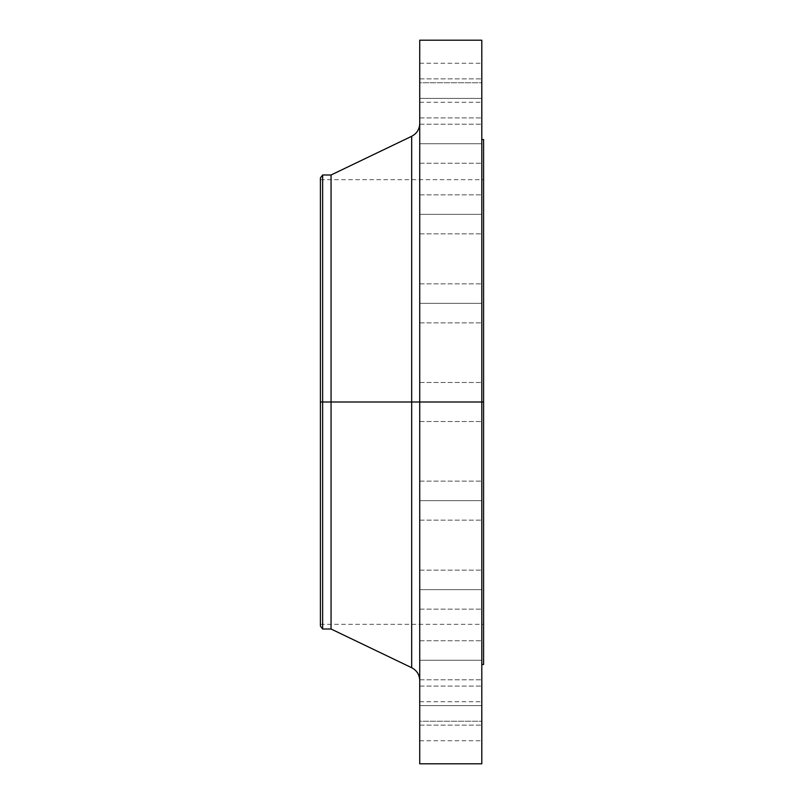 <?xml version="1.0" encoding="UTF-8"?>
<svg xmlns="http://www.w3.org/2000/svg" width="804" height="804" viewBox="0 0 804 804"><rect width="100%" height="100%" fill="white"/><g stroke="black" fill="none" stroke-linecap="round" stroke-linejoin="round"><path stroke-width="0.6" stroke-dasharray="4.02 3.01" d="M419.738 589.644L419.738 570.136L419.738 589.644L481.807 589.644L419.738 589.644L419.738 570.136L419.738 589.644L481.807 589.644L481.807 570.136L481.807 589.644L419.738 589.644L419.738 570.136L419.738 609.151L419.738 570.136L419.738 589.644L481.807 589.644L481.807 570.136L481.807 609.151L481.807 570.136L481.807 609.151L481.807 589.644L419.738 589.644L419.738 609.151L419.738 589.644L481.807 589.644L481.807 609.151L481.807 589.644L419.738 589.644L419.738 609.151L419.738 589.644M419.738 660.265L419.738 640.758L419.738 660.265L481.807 660.265L419.738 660.265L419.738 640.758L419.738 660.265L481.807 660.265L481.807 640.758L481.807 660.265L419.738 660.265L419.738 679.772L419.738 640.758L419.738 679.772L419.738 640.758L419.738 660.265L481.807 660.265L481.807 640.758L481.807 679.772L481.807 640.758L481.807 679.772L481.807 660.265L419.738 660.265L419.738 679.772L419.738 660.265L481.807 660.265L481.807 679.772L481.807 660.265L419.738 660.265L419.738 679.772L419.738 660.265M419.738 705.611L419.738 686.103L419.738 705.611L481.807 705.611L419.738 705.611L419.738 686.103L419.738 705.611L481.807 705.611L481.807 686.103L481.807 705.611L419.738 705.611L419.738 725.118L419.738 686.103L419.738 725.118L419.738 686.103L419.738 705.611L481.807 705.611L481.807 686.103L481.807 725.118L481.807 686.103L481.807 725.118L481.807 705.611L419.738 705.611L419.738 725.118L419.738 705.611L481.807 705.611L481.807 725.118L481.807 705.611L419.738 705.611L419.738 725.118L419.738 705.611M419.738 721.238L419.738 701.731L419.738 721.238L481.807 721.238L419.738 721.238L419.738 740.745L419.738 701.731L419.738 721.238L481.807 721.238L481.807 701.731L481.807 740.745L481.807 721.238L419.738 721.238L419.738 740.745L419.738 721.238M419.738 500.651L419.738 481.144L419.738 500.651L481.807 500.651L419.738 500.651L419.738 481.144L419.738 500.651L481.807 500.651L481.807 481.144L481.807 500.651L419.738 500.651L419.738 520.158L419.738 481.144L419.738 520.158L419.738 481.144L419.738 500.651L481.807 500.651L481.807 481.144L481.807 520.158L481.807 481.144L481.807 520.158L481.807 500.651L419.738 500.651L419.738 520.158L419.738 500.651L481.807 500.651L481.807 520.158L481.807 500.651L419.738 500.651L419.738 520.158L419.738 500.651M411.688 136.288L411.688 402L320.414 402L483.586 402L320.414 402L320.414 624.326L320.414 179.674L320.414 626.105L320.414 402L483.586 402L483.586 179.674L483.586 402L481.807 402L481.807 139.514L481.807 664.486L481.807 402L419.738 402L419.738 763.8L419.738 382.493L419.738 402L481.807 402L419.738 402L419.738 382.493L419.738 402L481.807 402L481.807 382.493L481.807 402L419.738 402L419.738 123.494L419.738 402L419.738 123.494L419.738 402L481.807 402L481.807 382.493L481.807 763.8L481.807 402L483.586 402L483.586 664.486L483.586 402L320.414 402L322.645 402L322.645 629.009L322.645 402L331.057 402L331.057 629.009L331.057 402L411.688 402L411.688 136.288L411.688 402L419.738 402L419.738 40.2L419.738 680.506L419.738 402L419.738 680.506L419.738 402L419.738 680.506L419.738 402L411.688 402L411.688 667.712M419.738 303.349L419.738 283.842L419.738 303.349L481.807 303.349L419.738 303.349L419.738 283.842L419.738 303.349L481.807 303.349L481.807 283.842L481.807 303.349L419.738 303.349L419.738 322.856L419.738 283.842L419.738 322.856L419.738 283.842L419.738 303.349L481.807 303.349L481.807 283.842L481.807 322.856L481.807 283.842L481.807 322.856L481.807 303.349L419.738 303.349L419.738 322.856L419.738 303.349L481.807 303.349L481.807 322.856L481.807 303.349L419.738 303.349L419.738 322.856L419.738 303.349M419.738 214.356L419.738 194.849L419.738 214.356L481.807 214.356L419.738 214.356L419.738 194.849L419.738 214.356L481.807 214.356L481.807 194.849L481.807 214.356L419.738 214.356L419.738 233.863L419.738 194.849L419.738 233.863L419.738 194.849L419.738 214.356L481.807 214.356L481.807 194.849L481.807 233.863L481.807 194.849L481.807 233.863L481.807 214.356L419.738 214.356L419.738 233.863L419.738 214.356L481.807 214.356L481.807 233.863L481.807 214.356L419.738 214.356L419.738 233.863L419.738 214.356M419.738 143.735L419.738 124.228L419.738 143.735L481.807 143.735L419.738 143.735L419.738 124.228L419.738 143.735L481.807 143.735L481.807 124.228L481.807 143.735L419.738 143.735L419.738 124.228L419.738 163.242L419.738 124.228L419.738 143.735L481.807 143.735L481.807 124.228L481.807 163.242L481.807 124.228L481.807 163.242L481.807 143.735L419.738 143.735L419.738 163.242L419.738 143.735L481.807 143.735L481.807 163.242L481.807 143.735L419.738 143.735L419.738 163.242L419.738 143.735M419.738 98.389L419.738 78.882L419.738 98.389L481.807 98.389L419.738 98.389L419.738 78.882L419.738 98.389L481.807 98.389L481.807 78.882L481.807 98.389L419.738 98.389L419.738 78.882L419.738 117.897L419.738 78.882L419.738 98.389L481.807 98.389L481.807 78.882L481.807 117.897L481.807 78.882L481.807 117.897L481.807 98.389L419.738 98.389L419.738 117.897L419.738 98.389L481.807 98.389L481.807 117.897L481.807 98.389L419.738 98.389L419.738 117.897L419.738 98.389M419.738 82.762L419.738 63.255L419.738 82.762L481.807 82.762L419.738 82.762L419.738 102.269L419.738 63.255L419.738 82.762L481.807 82.762L481.807 63.255L481.807 102.269L481.807 82.762L419.738 82.762L419.738 102.269L419.738 82.762M483.586 402L483.586 139.514L483.586 402M481.807 40.2L481.807 664.486L481.807 402L419.738 402L481.807 402L481.807 421.507L481.807 402L419.738 402L419.738 421.507L419.738 402L481.807 402L481.807 421.507L481.807 40.2M331.057 402L331.057 174.991L331.057 402M322.645 402L322.645 174.991L322.645 402M320.414 402L320.414 177.895L320.414 402M411.688 402L411.688 667.712L411.688 402M481.807 82.762L481.807 102.269L481.807 82.762M481.807 98.389L481.807 117.897L481.807 98.389M481.807 143.735L481.807 163.242L481.807 143.735M481.807 214.356L481.807 233.863L481.807 214.356M481.807 303.349L481.807 322.856L481.807 303.349M419.738 402L419.738 421.507L419.738 402M481.807 500.651L481.807 520.158L481.807 500.651M481.807 721.238L481.807 740.745L481.807 721.238M481.807 705.611L481.807 725.118L481.807 705.611M481.807 660.265L481.807 679.772L481.807 660.265M481.807 589.644L481.807 609.151L481.807 589.644M419.738 570.136L481.807 570.136L419.738 570.136M419.738 640.758L481.807 640.758L419.738 640.758M419.738 686.103L481.807 686.103L419.738 686.103M419.738 701.731L481.807 701.731M419.738 481.144L481.807 481.144L419.738 481.144M419.738 382.493L481.807 382.493L419.738 382.493M419.738 283.842L481.807 283.842L419.738 283.842M419.738 194.849L481.807 194.849L419.738 194.849M419.738 124.228L481.807 124.228L419.738 124.228M419.738 78.882L481.807 78.882L419.738 78.882M419.738 63.255L481.807 63.255M320.414 179.674L483.586 179.674M320.414 624.326L483.586 624.326M419.738 421.507L481.807 421.507L419.738 421.507M419.738 520.158L481.807 520.158L419.738 520.158M419.738 322.856L481.807 322.856L419.738 322.856M419.738 233.863L481.807 233.863L419.738 233.863M419.738 163.242L481.807 163.242L419.738 163.242M419.738 117.897L481.807 117.897L419.738 117.897M419.738 102.269L481.807 102.269M419.738 609.151L481.807 609.151L419.738 609.151M419.738 679.772L481.807 679.772L419.738 679.772M419.738 725.118L481.807 725.118L419.738 725.118M419.738 740.745L481.807 740.745"/><path stroke-width="1.21" d="M481.807 40.2L481.807 402L481.807 40.2L419.738 40.2L419.738 402L483.586 402L483.586 664.486L483.586 402L481.807 402L481.807 763.8L481.807 402L411.688 402L411.688 136.288L411.688 402L320.414 402L320.414 626.105L320.414 402L322.645 402L322.645 629.009L322.645 402L331.057 402L331.057 629.009L331.057 402L411.688 402L411.688 136.288C416.824 133.564 419.507 129.303 419.738 123.494M320.414 626.105L322.645 629.009L331.057 629.009L411.688 667.712L411.688 402L411.688 667.712L411.688 402L419.738 402L419.738 763.8L419.738 40.2M483.586 139.514L483.586 402L483.586 139.514L481.807 139.514M411.688 136.288L331.057 174.991L331.057 402L331.057 174.991L322.645 174.991L322.645 402L322.645 174.991L320.414 177.895L320.414 402L320.414 177.895M481.807 763.8L419.738 763.8M483.586 664.486L481.807 664.486M411.688 667.712C416.824 670.435 419.507 674.697 419.738 680.506"/></g></svg>
